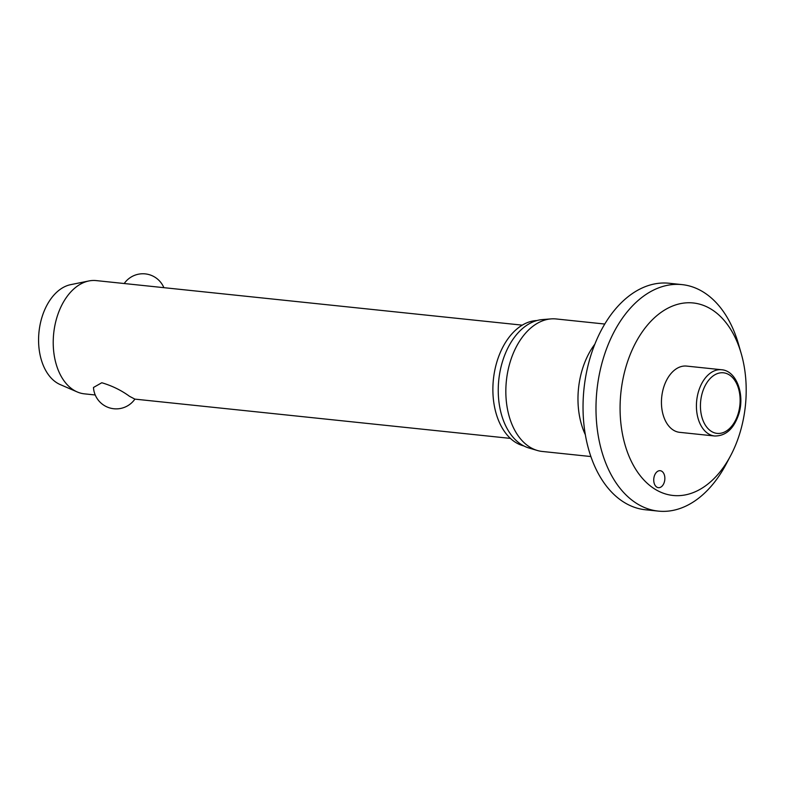 <?xml version="1.0" encoding="UTF-8"?>
<svg xmlns="http://www.w3.org/2000/svg" width="785" height="785" viewBox="0 0 785 785"><rect width="100%" height="100%" fill="white"/><g stroke="black" fill="none" stroke-linecap="round" stroke-linejoin="round"><path stroke-width="1.18" d="M710.16 308.584A96.79 62.594 96 0 0 626.165 366.134A96.79 62.594 96 0 0 656.123 489.85A96.79 62.594 96 0 0 730.57 455.791A96.79 62.594 96 0 0 741.256 353.682A96.79 62.594 96 0 0 710.16 308.584M741.256 353.682L738.548 344.291A113.874 73.633 96 0 0 701.967 291.235A113.874 73.633 96 0 0 682.028 284.612A113.874 73.633 96 0 0 599.338 374.337A113.874 73.633 96 0 0 638.391 504.49A113.874 73.633 96 0 0 658.34 511.113A113.874 73.633 96 0 0 725.988 464.416L730.57 455.791M682.028 284.612L669.065 283.248A113.874 73.633 96 0 0 586.385 372.983A113.874 73.633 96 0 0 625.439 503.136A113.874 73.633 96 0 0 645.378 509.759L658.34 511.113M604.754 324.038L556.172 318.955A66.617 43.077 96 0 0 551.011 318.896A66.617 43.077 96 0 0 507.1 375.348A66.617 43.077 96 0 0 530.64 447.587A66.617 43.077 96 0 0 537.254 450.462A66.617 43.077 96 0 0 542.317 451.463L590.899 456.546M551.011 318.896L542.337 319.583A65.018 42.047 96 0 0 499.476 374.68A65.018 42.047 96 0 0 522.457 445.183A65.018 42.047 96 0 0 528.904 447.99L537.254 450.462M536.92 320.545A63.3 40.938 96 0 0 494.216 373.415A63.3 40.938 96 0 0 516.452 442.907A63.3 40.938 96 0 0 523.811 445.929M661.686 471.186A8.537 5.524 -84 0 1 664.61 480.95A8.537 5.524 -84 0 1 658.409 487.681A8.537 5.524 -84 0 1 656.917 487.181A8.537 5.524 -84 0 1 653.983 477.417A8.537 5.524 -84 0 1 660.185 470.696A8.537 5.524 -84 0 1 661.686 471.186M714.664 435.999L679.673 432.339A33.304 21.538 -84 0 1 673.844 430.406A33.304 21.538 -84 0 1 662.422 392.333A33.304 21.538 -84 0 1 686.6 366.085L721.592 369.745A33.304 21.538 96 0 0 698.513 391.489A33.304 21.538 96 0 0 708.826 434.066A33.304 21.538 96 0 0 714.664 435.999C725.86 436.058 733.906 428.757 738.783 414.097C745.053 394.659 736.556 370.755 721.592 369.745M522.241 325.147L96.241 280.598A56.932 36.817 96 0 0 88.813 280.971A56.932 36.817 96 0 0 53.969 331.084A56.932 36.817 96 0 0 74.428 390.537A56.932 36.817 96 0 0 77.215 391.941A56.932 36.817 96 0 0 84.397 393.844L95.23 394.983M134.892 399.123A22.775 22.775 0 0 1 93.474 387.476L101.795 382.746C112.078 385.788 121.312 390.302 129.496 396.297L134.892 399.123L510.397 438.393M88.813 280.971L70.611 284.67A51.241 33.137 96 0 0 39.25 329.778A51.241 33.137 96 0 0 57.658 383.286A51.241 33.137 96 0 0 60.16 384.552L77.215 391.941M124.226 283.522L124.216 283.522A22.775 22.775 0 0 1 163.879 287.663M711.779 431.622A30.458 19.694 96 0 0 738.214 413.509A30.458 19.694 96 0 0 728.784 374.573A30.458 19.694 96 0 0 702.349 392.686A30.458 19.694 96 0 0 711.779 431.622M594.824 344.213A66.617 43.077 96 0 0 585.355 434.753"/></g></svg>
